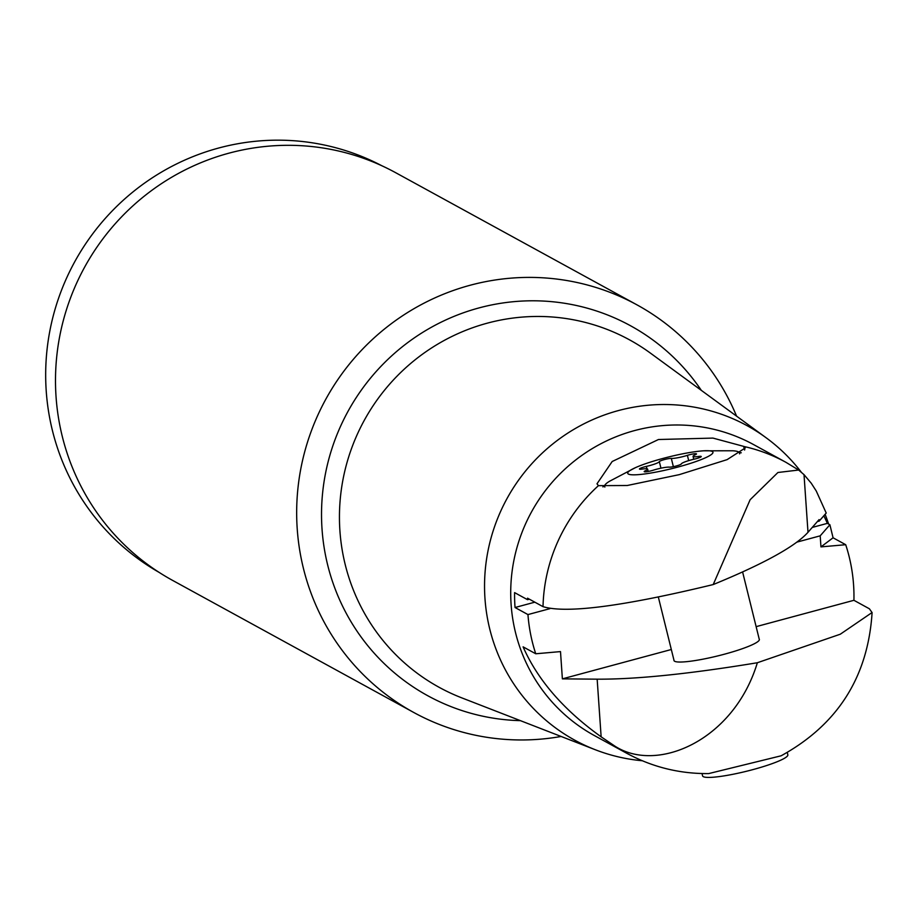 <?xml version="1.0" encoding="UTF-8"?>
<svg xmlns="http://www.w3.org/2000/svg" width="918" height="918" viewBox="0 0 918 918"><rect width="100%" height="100%" fill="white"/><g stroke="black" fill="none" stroke-linecap="round" stroke-linejoin="round"><path stroke-width="1.38" d="M845.707 544.707L820.956 546.887L833.074 537.787L845.707 544.707A165.837 162.452 -61.3 0 1 849.127 556.56A165.837 162.452 -61.3 0 1 853.924 600.303L869.403 608.795L872.043 612.547L840.291 634.212L757.35 662.739C733.631 741.354 655.085 774.689 612.972 744.831A165.837 162.452 118.7 0 0 626.546 753.173C652.159 767.069 679.538 773.863 708.685 773.587L781.115 755.801C837.664 724.692 867.992 676.933 872.1 612.547M757.35 662.739C689.498 673.927 636.094 679.4 597.159 679.171L562.378 678.861L560.496 651.596L535.745 653.777A165.837 162.452 -61.3 0 1 532.325 641.923A165.837 162.452 -61.3 0 1 527.953 614.578L515.044 607.509A165.837 162.452 -61.3 0 1 514.596 592.615L527.506 599.683A165.837 162.452 -61.3 0 1 527.529 598.18L543.02 606.66A165.837 162.452 -61.3 0 1 598.456 485.656L596.987 483.797L612.191 461.502L658.458 439.515L712.942 438.093L743.66 446.366L744.808 449.648M535.745 653.777L523.099 646.857C537.719 680.054 563.732 710.05 601.141 736.821L612.972 744.831M743.855 446.469A165.837 162.452 -61.3 0 1 785.877 462.282L753.609 444.599A165.837 162.452 118.7 0 0 574.829 460.664A165.837 162.452 118.7 0 0 515.549 632.731A165.837 162.452 118.7 0 0 594.279 735.502L626.546 753.173M562.378 678.861L671.322 649.508M756.134 626.65L853.924 600.303M823.825 515.79A165.837 162.452 -61.3 0 1 827.359 523.363L829.895 524.752L820.199 535.837L820.956 546.887M820.199 535.837L796.916 542.113M549.848 608.68L527.953 614.578M785.877 462.282L798.66 470.039L804.019 474.652L808.001 532.291L819.074 519.622L819.177 521.103L826.211 513.047L816.251 490.992L811.26 483.235L804.019 474.652M833.074 537.787L829.895 524.752M827.359 523.363L812.246 527.425M534.838 602.174L515.044 607.509M527.506 599.683L529.376 599.19M817.353 521.585L819.177 521.103M798.66 470.039L777.925 472.495L750.121 499.748L713.217 584.559C763.696 563.859 795.286 546.439 808.001 532.291M713.217 584.559C623.104 606.373 566.372 613.74 543.02 606.66M598.456 485.656L627.212 485.507L679.24 474.652L727.113 459.631L745.244 447.961L744.05 446.584M602.908 486.907A76.114 10.477 166.1 0 1 604.583 485.851M739.346 452.62A76.114 10.477 166.1 0 1 741.262 452.781M828.621 524.052A179.308 175.648 118.7 0 0 825.11 514.321M801.15 472.001A179.308 175.648 118.7 0 0 766.128 437.771A179.308 175.648 118.7 0 0 563.055 436.291A179.308 175.648 118.7 0 0 489.776 629.128A179.308 175.648 118.7 0 0 595.266 749.731A179.308 175.648 118.7 0 0 642.267 760.747M736.569 416.141A232.369 227.618 118.7 0 0 637.012 304.879A232.369 227.618 118.7 0 0 386.501 327.393A232.369 227.618 118.7 0 0 303.445 568.483A232.369 227.618 118.7 0 0 413.766 712.483A232.369 227.618 118.7 0 0 561.116 736.465M637.012 304.879L395.842 172.791A232.369 227.618 118.7 0 0 145.331 195.304A232.369 227.618 118.7 0 0 62.275 436.394A232.369 227.618 118.7 0 0 172.595 580.394L413.766 712.483M381.922 165.791A231.852 227.125 118.7 0 0 133.798 191.254A231.852 227.125 118.7 0 0 52.441 430.611A231.852 227.125 -61.3 0 0 159.193 572.43M673.95 660.157A43.984 6.059 -13.9 0 0 673.961 660.512A43.984 6.059 -13.9 0 0 674.65 661.27A43.984 6.059 -13.9 0 0 721.284 655.027A43.984 6.059 -13.9 0 0 759.358 639.376A43.984 6.059 -13.9 0 0 759.209 639.054M628.405 474.067A43.915 6.047 166.1 0 1 635.359 467.698A43.915 6.047 166.1 0 1 703.578 450.807A43.915 6.047 166.1 0 1 712.288 451.472A43.915 6.047 166.1 0 1 678.081 467.01A43.915 6.047 166.1 0 1 628.405 474.067M693.239 456.602A12.095 1.664 166.1 0 1 693.056 456.395A12.095 1.664 166.1 0 1 695.293 454.777A6.449 0.884 -13.9 0 0 696.498 453.928A6.449 0.884 -13.9 0 0 687.387 455.351A12.095 1.664 166.1 0 1 671.322 458.415A6.449 0.884 -13.9 0 0 664.46 459.551A6.449 0.884 -13.9 0 0 659.331 461.639A12.095 1.664 166.1 0 1 646.364 466.401A6.449 0.884 -13.9 0 0 639.444 469.018A6.449 0.884 -13.9 0 0 639.548 469.132A6.449 0.884 -13.9 0 0 642.29 469.064A12.095 1.664 166.1 0 1 647.626 469.144A12.095 1.664 166.1 0 1 645.388 470.762A6.449 0.884 -13.9 0 0 644.184 471.623A6.449 0.884 -13.9 0 0 644.287 471.726A6.449 0.884 -13.9 0 0 653.295 470.188A12.095 1.664 166.1 0 1 669.36 467.136A6.449 0.884 -13.9 0 0 676.222 465.988A6.449 0.884 -13.9 0 0 681.351 463.9A12.095 1.664 166.1 0 1 694.318 459.138A6.449 0.884 -13.9 0 0 701.237 456.521A6.449 0.884 -13.9 0 0 698.391 456.476A12.095 1.664 166.1 0 1 693.239 456.602M739.564 453.836A69.527 9.57 -13.9 0 0 739.575 453.102A69.527 9.57 -13.9 0 0 738.485 451.908A69.527 9.57 -13.9 0 0 732.793 450.772L703.578 450.807M635.359 467.698L609.506 481.284A69.527 9.57 -13.9 0 0 604.595 486.506A69.527 9.57 -13.9 0 0 604.882 487.079M702.018 773.541L702.591 775.894A43.915 6.047 -13.9 0 0 703.28 776.651A43.915 6.047 -13.9 0 0 749.834 770.42A43.915 6.047 -13.9 0 0 787.851 754.803L787.288 752.519M597.159 679.171L601.141 736.821M744.555 450.004L743.66 446.366M766.128 437.771L650.541 353.2A198.104 194.054 -61.3 0 0 426.17 351.571A198.104 194.054 -61.3 0 0 345.225 564.627A198.104 194.054 118.7 0 0 461.765 697.864L595.266 749.731M701.329 390.368A210.956 206.642 118.7 0 0 444.748 320.439A210.956 206.642 118.7 0 0 327.68 565.04A210.956 206.642 118.7 0 0 520.426 720.653M687.387 455.351L688.695 460.618M698.736 457.887L698.391 456.476M645.652 471.818L645.388 470.762M646.96 468.8L646.364 466.401M660.96 468.18L659.331 461.639M673.364 466.665L671.322 458.415M739.724 453.733L739.575 453.102M674.122 660.834L658.355 597.136M759.37 639.731L742.593 571.937M693.767 459.264L693.056 456.395M648.2 471.473L647.626 469.144"/></g></svg>
